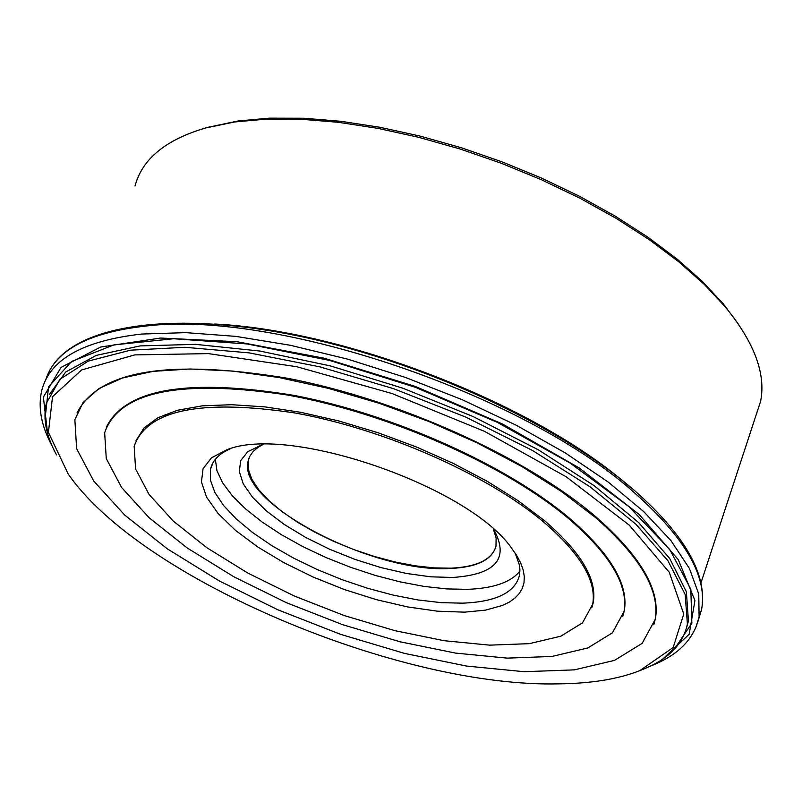 <?xml version="1.0" encoding="UTF-8"?>
<svg xmlns="http://www.w3.org/2000/svg" width="802" height="802" viewBox="0 0 802 802"><rect width="100%" height="100%" fill="white"/><g stroke="black" fill="none" stroke-linecap="round" stroke-linejoin="round"><path stroke-width="1.2" d="M262.665 444.438L247.778 451.696L240.77 460.548L239.257 471.396L243.206 483.756L252.359 497.09L266.254 510.834L284.259 524.458L305.632 537.41L329.512 549.2L354.955 559.395L380.99 567.595L406.614 573.49L430.834 576.828L452.699 577.47C495.967 574.553 509.641 558.533 493.721 529.4M493.29 529.019L496.107 537.881L496.007 545.901C492.378 559.666 477.3 567.174 450.764 568.438C372.649 573.911 235.207 501.892 248.269 460.599L249.723 456.418L253.171 451.416L258.314 447.135L263.246 444.428M249.121 457.792L248.369 460.328L248.299 469.29L251.808 479.185L258.745 489.721L268.86 500.588L281.853 511.486L297.311 522.112L314.805 532.187L333.853 541.43L353.933 549.621L374.514 556.528L395.035 561.961L414.955 565.781L433.742 567.876L450.864 568.177C475.496 567.044 490.333 560.408 495.355 548.277M215.367 459.285L216.911 470.584L222.635 482.864L232.309 495.756L245.602 508.929L262.134 522.022L281.432 534.713L302.986 546.683L326.224 557.641L350.574 567.305L375.416 575.455L400.138 581.881L424.128 586.412L446.774 588.929L467.486 589.34C493.441 588.367 510.924 582.292 519.917 571.134M515.175 553.129L519.385 564.929L519.917 569.631L519.435 575.515C514.924 592.648 495.977 601.861 462.594 603.164L441.25 602.653L417.882 599.936L393.11 595.094L367.617 588.277L342.063 579.676L317.121 569.5L293.452 558.042L271.688 545.571L252.44 532.418L236.239 518.944L223.588 505.501L214.886 492.468L210.465 480.228L210.515 469.15C212.55 460.298 219.287 453.451 230.745 448.609M464.518 612.157L485.451 610.152L502.463 605.43L509.3 602.091L514.924 598.112L519.285 593.53L522.323 588.377L524.007 582.693L524.297 576.508L523.185 569.891L520.658 562.884L516.729 555.545L511.425 547.946C468.528 486.122 288.159 424.017 226.635 449.882L211.548 457.782L203.086 468.649L201.442 481.962L206.545 497.1L218.024 513.41L235.287 530.212L257.552 546.844L283.878 562.673L313.221 577.089L344.449 589.57L376.389 599.655L407.837 606.964L437.601 611.194L464.518 612.157M543.846 522.182C487.025 474.343 383.968 428.849 294.835 412.95C200.43 398.855 146.866 409.972 134.165 446.303L135.598 468.98L149.012 494.363L173.292 521.079L206.906 547.766L247.998 573.159L294.514 596.107L344.248 615.565L394.915 630.673L444.168 640.708L489.721 645.149L529.32 643.665L560.859 636.176L582.493 622.853L592.708 604.197C596.748 581.019 580.458 553.681 543.846 522.182M135.037 186.044C142.084 159.087 165.623 139.728 205.643 127.959L234.605 121.974L266.164 119.137L300.961 119.227L338.414 122.315L377.892 128.37L418.674 137.312L460.037 149.002L501.2 163.237L541.41 179.738L579.926 198.214L616.046 218.294L649.159 239.597L678.692 261.743L704.186 284.299L725.289 306.885C754.361 342.454 766.121 373.963 760.577 401.431L756.176 414.834M640.918 670.181L643.695 669.048C668.637 659.013 683.204 644.026 687.404 624.106L685.179 594.523L667.936 560.718L635.856 524.207L589.971 486.754L532.257 450.343L465.581 417.01L393.501 388.649L320.008 366.885L249.211 352.88L184.941 347.286L130.455 350.183L88.26 361.121L59.97 379.246L46.305 403.356C42.827 418.885 46.245 436.057 56.541 454.884M559.365 683.845C399.877 688.106 140.43 579.094 68.05 473.741L48.411 432.378L52.541 396.689L81.634 369.922L134.766 354.905L208.51 353.612L296.9 366.765L391.947 393.501L484.619 431.396L566.152 476.759L629.319 525.19L669.239 572.257L683.755 614.041L673.179 647.505L639.826 670.622C618.482 679.033 591.665 683.444 559.365 683.845M77.042 412.89C98.826 370.334 168.981 358.795 287.517 378.263C399.496 399.827 526.232 457.2 595.545 516.528C640.507 555.896 660.467 589.961 655.414 618.703L653.82 624.698M738.612 324.419L723.234 303.788L702.362 281.442L677.149 259.116L647.946 237.222L615.224 216.149L579.515 196.3L541.45 178.034L501.711 161.723L461.03 147.658L420.158 136.109L379.837 127.267L340.82 121.292L303.788 118.245L269.382 118.155L238.164 120.972L208.119 127.287M595.264 517.34C640.237 556.708 660.206 590.753 655.154 619.495L642.121 643.404L614.502 660.377L574.352 669.87L524.127 671.705L466.553 666.061L404.419 653.379L340.599 634.342L277.943 609.831L219.267 580.919L167.307 548.839L124.671 515.034L93.754 481.07L76.631 448.689L74.857 419.677L83.047 402.594L98.997 388.529L122.505 377.973L153.112 371.356L190.114 368.99L232.51 371.045L279.096 377.562L328.449 388.389L379.015 403.226L429.17 421.611L477.3 442.955L521.901 466.543L561.601 491.606L595.264 517.34M106.596 426.644C126.084 388.509 188.701 378.113 294.444 395.466C394.283 414.614 507.385 465.551 569.831 518.563C610.693 554.032 628.838 584.758 624.287 610.763L622.823 616.187M569.56 519.365C610.422 554.834 628.578 585.56 624.026 611.545L612.407 632.818L587.796 647.966L551.966 656.457L507.065 658.121L455.496 653.089L399.797 641.73L342.544 624.658L286.344 602.663L233.743 576.728L187.217 547.987L149.102 517.741L121.523 487.405L106.265 458.533L104.661 432.709C118.977 391.546 179.778 378.965 287.056 394.955C388.429 413.07 505.601 465.06 569.56 519.365M136.029 440.559L144.059 427.917L157.954 417.702L177.483 410.253L202.224 405.852L231.608 404.699L264.84 406.875L301.021 412.368L339.096 421.05L377.932 432.699L416.388 446.955L453.29 463.396L487.566 481.511L518.212 500.769L544.408 520.568C581.009 552.087 597.289 579.435 593.239 602.623L591.776 607.886M45.794 379.526C55.358 350.384 88.38 332.589 144.871 326.163C276.159 309.402 527.014 395.055 635.605 493.811C685.419 538.282 707.434 576.768 701.64 609.259L698.552 619.505M695.595 628.217L699.103 616.999L698.753 594.071L689.399 568.407L670.973 540.658L643.695 511.576L608.137 482.002L565.169 452.869L516.017 425.12L462.173 399.687L405.361 377.421L347.456 359.085L290.354 345.271L235.928 336.389L185.884 332.64L141.703 334.053C82.806 340.74 49.483 359.607 41.714 390.644C37.814 407.627 41.293 426.083 52.15 446.022M630.633 487.676C540.097 406.504 348.459 330.594 214.645 324.018M47.619 433.611L43.368 397.1L61.042 367.396L100.711 347.015L160.621 338.043L237.011 341.722L324.249 358.233L415.346 386.454L502.724 424.108L579.265 467.987L639.104 514.403L678.292 559.676L694.943 600.497L689.149 634.282L662.602 659.184M673.85 649.8L691.855 623.194L690.823 589.199L669.73 549.55L628.888 506.583L570.222 463.145L497.28 422.323L415.075 387.196L329.582 360.419L247.116 343.938L173.613 338.745L113.964 344.88L71.649 361.431L48.541 386.835L45.052 419.045M49.253 394.674L65.714 371.998L96.28 355.386L140.099 345.913L195.477 344.349L259.918 351.045L330.183 365.862L402.574 388.098L473.17 416.579L538.192 449.742L594.272 485.751L638.743 522.653L669.76 558.573L686.372 591.816L688.437 620.959L686.301 628.678M650.943 665.85C678.061 655.394 694.111 639.114 699.103 616.999L701.64 609.259C707.575 575.104 685.469 535.766 635.334 491.255C559.335 424.89 420.499 360.689 295.427 335.396C170.245 310.204 74.416 325.261 49.904 370.043M213.001 462.714L210.515 469.15M700.988 582.773L760.577 401.431M686.231 628.928L687.404 624.106M209.502 126.896L206.695 127.668M723.234 303.788L725.289 306.885M624.026 611.545L624.287 610.763M592.708 604.197L593.239 602.623M655.154 619.495L655.414 618.703"/></g></svg>
